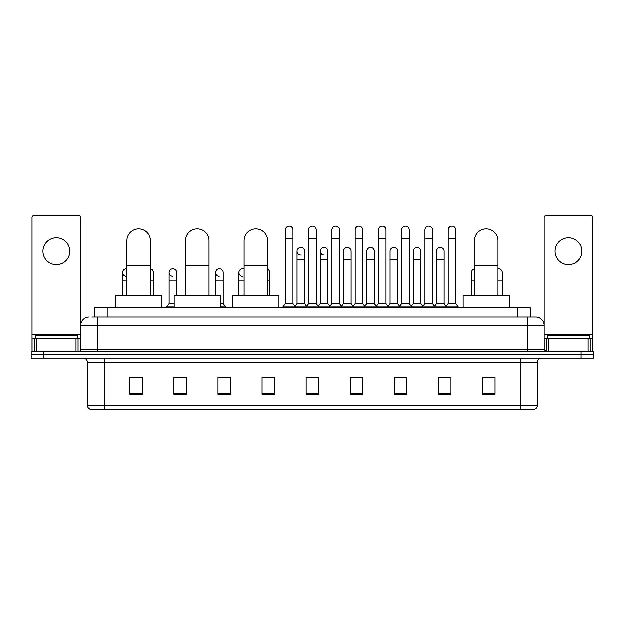 <?xml version="1.0" encoding="UTF-8"?>
<svg xmlns="http://www.w3.org/2000/svg" width="625" height="625" viewBox="0 0 625 625"><rect width="100%" height="100%" fill="white"/><g stroke="black" fill="none" stroke-linecap="round" stroke-linejoin="round"><path stroke-width="0.94" d="M94.641 317.117L94.641 307.883L530.359 307.883L530.359 317.117M92.312 317.117L532.883 317.117M92.117 317.117L97.578 317.117L97.578 325.516L80.781 325.516L80.781 349.438A2.102 2.102 0 0 1 78.688 351.539M89.18 317.117A8.398 8.398 0 0 0 80.781 325.516L80.781 217.633A2.102 2.102 0 0 0 78.688 215.531L34.188 215.531A2.102 2.102 0 0 0 32.086 217.633L32.086 338.945L36.812 338.945L36.812 351.539M535.82 317.117A8.398 8.398 0 0 1 544.219 325.516L527.422 325.516L527.422 317.117L535.695 317.117M588.188 351.539L588.188 338.945L592.914 338.945L592.914 351.539L592.914 217.633A2.102 2.102 0 0 0 590.812 215.531L546.312 215.531A2.102 2.102 0 0 0 544.219 217.633L544.219 349.438L546.312 351.539M43.844 351.539L31.25 351.539L31.25 354.898L43.844 354.898L31.25 354.898L31.25 358.258L43.844 358.258L43.844 354.898L581.156 354.898L43.844 354.898L43.844 351.539L581.156 351.539L581.156 354.898L593.75 354.898L581.156 354.898L581.156 358.258L43.844 358.258M593.75 351.539L593.75 354.898L593.75 351.539L581.156 351.539M537.5 405.438C537.383 407.453 536.375 408.797 534.477 409.469L520.711 409.469L520.711 405.438L537.5 405.438L537.5 362.453A4.195 4.195 0 0 1 541.695 358.258M520.711 409.469L90.523 409.469A4.195 4.195 0 0 1 87.5 405.438L87.5 362.453C87.25 359.906 85.852 358.508 83.305 358.258M495.102 394.398L495.102 377.609L482.508 377.609L482.508 394.398L495.102 394.398M451.023 394.398L451.023 377.609L438.43 377.609L438.43 394.398L451.023 394.398M406.953 394.398L406.953 377.609L394.359 377.609L394.359 394.398L406.953 394.398M362.875 394.398L362.875 377.609L350.281 377.609L350.281 394.398L362.875 394.398M142.492 394.398L142.492 377.609L129.898 377.609L129.898 394.398L142.492 394.398M186.57 394.398L186.57 377.609L173.977 377.609L173.977 394.398L186.57 394.398M230.641 394.398L230.641 377.609L218.047 377.609L218.047 394.398L230.641 394.398M274.719 394.398L274.719 377.609L262.125 377.609L262.125 394.398L274.719 394.398M318.797 394.398L318.797 377.609L306.203 377.609L306.203 394.398L318.797 394.398M593.75 358.258L593.75 354.898L593.75 358.258L581.156 358.258M401.328 377.695L398.094 377.695M447.836 377.695L444.602 377.695M262.125 377.695L271.023 377.695M218.047 377.695L223.672 377.695M182.203 377.695L177.164 377.695M354.812 377.609L351.578 377.695M308.305 377.609L316.695 377.609M186.57 377.695L173.977 377.695M142.492 377.695L129.898 377.695M362.875 377.695L350.281 377.695M406.953 377.695L394.359 377.695M451.023 377.695L438.43 377.695M495.102 377.695L482.508 377.695M77.422 338.945L77.422 335.586L35.445 335.586L35.445 338.945M56.437 237.867A13.43 13.43 0 0 0 43 251.297A13.43 13.43 0 0 0 56.437 264.727A13.43 13.43 0 0 0 69.867 251.297A13.43 13.43 0 0 0 56.437 237.867M76.062 351.539L76.062 338.945L36.812 338.945M76.062 338.945L80.781 338.945M32.086 351.539L32.086 338.945M126.961 295.289L126.961 240.719A11.75 11.75 0 0 1 138.711 228.961A11.75 11.75 0 0 1 150.469 240.719A11.75 11.75 0 0 0 138.711 228.961M150.469 295.289L150.469 240.719M161.797 307.883L161.797 295.289L115.625 295.289L115.625 307.883M185.562 295.289L185.562 240.719A11.75 11.75 0 0 1 197.312 228.961A11.75 11.75 0 0 1 209.07 240.719A11.75 11.75 0 0 0 197.312 228.961M209.07 295.289L209.07 240.719M220.398 307.883L220.398 295.289L174.227 295.289L174.227 307.883M244.164 295.289L244.164 240.719A11.75 11.75 0 0 1 255.914 228.961A11.75 11.75 0 0 1 267.664 240.719A11.75 11.75 0 0 0 255.914 228.961M267.664 295.289L267.664 240.719M279 307.883L279 295.289L232.828 295.289L232.828 307.883M474.531 295.289L474.531 240.719A11.75 11.75 0 0 1 486.289 228.961A11.75 11.75 0 0 1 498.039 240.719A11.75 11.75 0 0 0 486.289 228.961M498.039 295.289L498.039 240.719M509.375 307.883L509.375 295.289L463.203 295.289L463.203 307.883M285.469 238.367L293.023 238.367L293.023 303.688L285.469 303.688L285.469 229.969A3.781 3.781 0 0 1 289.484 226.203A3.781 3.781 0 0 1 293.023 229.969A3.781 3.781 0 0 0 289.484 226.203M285.469 303.688L282.945 307.039L282.945 307.883L282.945 307.039L295.539 307.039L295.539 307.883M293.023 303.688L295.539 307.039L306.203 307.039L306.203 307.883M308.719 238.367L316.281 238.367L316.281 303.688L308.719 303.688L308.719 229.969A3.781 3.781 0 0 1 312.734 226.203A3.781 3.781 0 0 1 316.281 229.969A3.781 3.781 0 0 0 312.734 226.203M308.719 272.625L308.719 303.688L306.203 307.039L318.797 307.039L318.797 307.883M316.281 303.688L318.797 307.039L329.461 307.039L329.461 307.883M331.977 238.367L339.531 238.367L339.531 303.688L331.977 303.688L331.977 229.969A3.781 3.781 0 0 1 335.992 226.203A3.781 3.781 0 0 1 339.531 229.969A3.781 3.781 0 0 0 335.992 226.203M327.906 303.688L327.906 259.695L320.352 259.695L320.352 303.688L327.906 303.688L329.945 306.398L331.977 303.688L329.461 307.039L342.055 307.039L342.055 307.883M343.602 303.688L343.602 259.695L351.164 259.695L351.164 303.688L343.602 303.688L341.57 306.398L339.531 303.688L342.055 307.039L352.711 307.039L352.711 307.883M355.234 238.367L362.789 238.367L362.789 303.688L355.234 303.688L355.234 229.969A3.781 3.781 0 0 1 359.25 226.203A3.781 3.781 0 0 1 362.789 229.969A3.781 3.781 0 0 0 359.25 226.203M351.164 303.688L353.195 306.398L355.234 303.688L352.711 307.039L365.305 307.039L365.305 307.883M366.859 303.688L366.859 259.695L374.414 259.695L374.414 303.688L366.859 303.688L364.828 306.398L362.789 303.688L365.305 307.039L375.969 307.039L375.969 307.883M378.492 238.367L386.047 238.367L386.047 303.688L378.492 303.688L378.492 229.969A3.781 3.781 0 0 1 382.508 226.203A3.781 3.781 0 0 1 386.047 229.969A3.781 3.781 0 0 0 382.508 226.203M374.414 303.688L376.453 306.398L378.492 303.688L375.969 307.039L388.562 307.039L388.562 307.883M390.117 303.688L390.117 259.695L397.672 259.695L397.672 303.688L390.117 303.688L388.078 306.398L386.047 303.688L388.562 307.039L399.227 307.039L399.227 307.883M401.742 238.367L409.297 238.367L409.297 303.688L401.742 303.688L401.742 229.969A3.781 3.781 0 0 1 405.758 226.203A3.781 3.781 0 0 1 409.297 229.969A3.781 3.781 0 0 0 405.758 226.203M397.672 303.688L399.711 306.398L401.742 303.688L399.227 307.039L411.82 307.039L411.82 307.883M413.375 303.688L413.375 259.695L420.93 259.695L420.93 303.688L413.375 303.688L411.336 306.398L409.297 303.688L411.82 307.039L422.484 307.039L422.484 307.883M425 238.367L432.555 238.367L432.555 303.688L425 303.688L425 229.969A3.781 3.781 0 0 1 429.016 226.203A3.781 3.781 0 0 1 432.555 229.969A3.781 3.781 0 0 0 429.016 226.203M420.93 303.688L422.961 306.398L425 303.688L422.484 307.039L435.078 307.039L435.078 307.883M436.625 303.688L436.625 259.695L444.187 259.695L444.187 303.688L436.625 303.688L434.594 306.398L432.555 303.688L435.078 307.039L445.734 307.039L445.734 307.883M448.258 238.367L455.813 238.367L455.813 303.688L448.258 303.688L448.258 229.969A3.781 3.781 0 0 1 452.273 226.203A3.781 3.781 0 0 1 455.813 229.969A3.781 3.781 0 0 0 452.273 226.203M448.258 303.688L445.734 307.039L458.328 307.039L458.328 307.883M455.813 303.688L458.328 307.039M300.633 255.07A3.781 3.781 0 0 1 297.094 251.297A3.781 3.781 0 0 1 301.109 247.523A3.781 3.781 0 0 1 304.648 251.297L304.648 259.695L297.094 259.695L297.094 251.297M304.648 259.695L304.648 303.688L297.094 303.688L297.094 259.695M297.094 303.688L295.055 306.398M304.648 303.688L306.688 306.398M323.891 255.07A3.781 3.781 0 0 1 320.352 251.297A3.781 3.781 0 0 1 324.367 247.523A3.781 3.781 0 0 1 327.906 251.297L327.906 259.695M320.352 303.688L318.312 306.398M343.602 259.695L343.602 251.297A3.781 3.781 0 0 1 347.617 247.523A3.781 3.781 0 0 1 351.164 251.297L351.164 259.695M366.859 259.695L366.859 251.297A3.781 3.781 0 0 1 370.875 247.523A3.781 3.781 0 0 1 374.414 251.297L374.414 259.695M390.117 259.695L390.117 251.297A3.781 3.781 0 0 1 394.133 247.523A3.781 3.781 0 0 1 397.672 251.297L397.672 259.695M413.375 259.695L413.375 251.297A3.781 3.781 0 0 1 417.391 247.523A3.781 3.781 0 0 1 420.93 251.297L420.93 259.695M436.625 259.695L436.625 251.297A3.781 3.781 0 0 1 440.641 247.523A3.781 3.781 0 0 1 444.187 251.297L444.187 259.695M444.187 303.688L446.219 306.398M126.219 276.391A3.781 3.781 0 0 1 122.68 272.625A3.781 3.781 0 0 1 126.961 268.875M122.68 295.289L122.68 272.625M153.492 295.289L153.492 281.016L150.469 281.016M150.469 268.922A3.781 3.781 0 0 1 153.492 272.625L153.492 281.016M172.727 276.391A3.781 3.781 0 0 1 169.188 272.625A3.781 3.781 0 0 1 173.203 268.852A3.781 3.781 0 0 1 176.742 272.625L176.742 281.016L169.188 281.016L169.188 272.625M174.227 303.688L169.188 303.688L169.188 281.016M176.742 295.289L176.742 281.016M169.188 303.688L166.672 307.039L166.672 307.883M174.227 307.039L166.672 307.039M219.242 276.391A3.781 3.781 0 0 1 215.703 272.625A3.781 3.781 0 0 1 219.711 268.852A3.781 3.781 0 0 1 223.258 272.625L223.258 281.016L215.703 281.016L215.703 272.625M223.258 281.016L223.258 303.688L220.398 303.688M215.703 295.289L215.703 281.016M223.258 303.688L225.773 307.039L220.398 307.039M225.773 307.039L225.773 307.883M242.492 276.391A3.781 3.781 0 0 1 238.953 272.625A3.781 3.781 0 0 1 244.164 269.125M238.953 295.289L238.953 272.625M269.766 295.289L269.766 281.016L267.664 281.016M267.664 269.234A3.781 3.781 0 0 1 269.766 272.625L269.766 281.016M471.508 295.289L471.508 272.625A3.781 3.781 0 0 1 474.531 268.922M498.039 268.875A3.781 3.781 0 0 1 502.32 272.625L502.32 281.016L498.039 281.016M502.32 295.289L502.32 281.016M568.562 237.867A13.43 13.43 0 0 0 555.133 251.297A13.43 13.43 0 0 0 568.562 264.727A13.43 13.43 0 0 0 582 251.297A13.43 13.43 0 0 0 568.562 237.867M588.188 338.945L548.938 338.945L548.938 351.539M544.219 338.945L548.938 338.945M544.219 351.539L544.219 349.438L527.422 349.438L527.422 325.516L97.578 325.516L97.578 349.438L527.422 349.438L527.422 351.539M589.555 338.945L589.555 335.586L547.578 335.586L547.578 338.945M107.234 317.117L107.234 307.883M517.766 317.117L517.766 307.883M97.578 351.539L97.578 349.438L80.781 349.438M520.711 358.258L520.711 362.453L87.5 362.453M537.5 362.453L520.711 362.453L520.711 405.438L104.289 405.438L104.289 409.469M87.5 405.438L104.289 405.438L104.289 358.258M318.797 393.812L306.203 393.812M274.719 393.812L262.125 393.812M230.641 393.812L218.047 393.812M186.57 393.812L173.977 393.812M142.492 393.812L129.898 393.812M362.875 393.812L350.281 393.812M406.953 393.812L394.359 393.812M451.023 393.812L438.43 393.812M495.102 393.812L482.508 393.812M80.781 334.75L32.086 334.75M80.75 349.805L80.75 338.945M78.125 338.945L78.125 351.539M32.125 338.945L32.125 351.539M34.742 351.539L34.742 338.945M126.961 265.906L150.469 265.906M185.562 265.906L209.07 265.906M244.164 265.906L267.664 265.906M474.531 265.906L498.039 265.906M126.961 281.016L122.68 281.016M244.164 281.016L238.953 281.016M474.531 281.016L471.508 281.016M592.914 334.75L544.219 334.75M592.875 351.539L592.875 338.945M590.258 338.945L590.258 351.539M544.25 338.945L544.25 349.805M546.875 351.539L546.875 338.945M293.023 238.367L293.023 229.969M316.281 238.367L316.281 229.969M339.531 238.367L339.531 229.969M362.789 238.367L362.789 229.969M386.047 238.367L386.047 229.969M409.297 238.367L409.297 229.969M432.555 238.367L432.555 229.969M455.813 238.367L455.813 229.969M320.352 259.695L320.352 251.297"/></g></svg>
